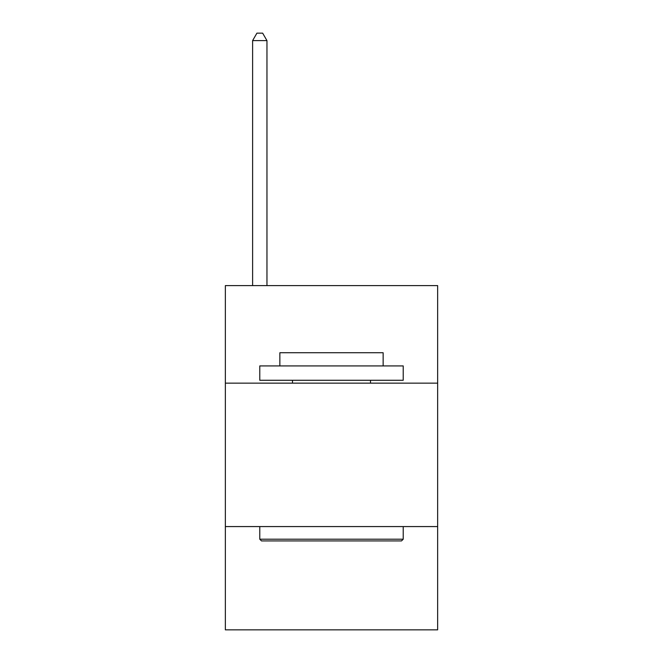 <?xml version="1.0" encoding="UTF-8"?>
<svg xmlns="http://www.w3.org/2000/svg" width="663" height="663" viewBox="0 0 663 663"><rect width="100%" height="100%" fill="white"/><g stroke="black" fill="none" stroke-linecap="round" stroke-linejoin="round"><path stroke-width="0.99" d="M437.646 383.139L437.646 285.604L225.354 285.604L225.354 383.139L437.646 383.139L437.646 629.85L225.354 629.85L225.354 383.139M437.646 526.571L225.354 526.571M261.504 540.917L259.78 539.201L403.22 539.201L401.496 540.917L261.504 540.917M403.22 365.926L403.22 380.272L259.78 380.272L259.78 365.926L403.22 365.926M279.861 365.926L279.861 352.733L383.139 352.733L383.139 365.926M403.22 526.571L403.22 539.201M259.78 526.571L259.78 539.201M370.518 380.272L370.518 383.139M292.482 380.272L292.482 383.139M266.957 285.604L266.957 40.609L252.611 40.609L252.611 285.604M252.611 40.609L256.913 33.15L262.647 33.15L266.957 40.609"/></g></svg>

